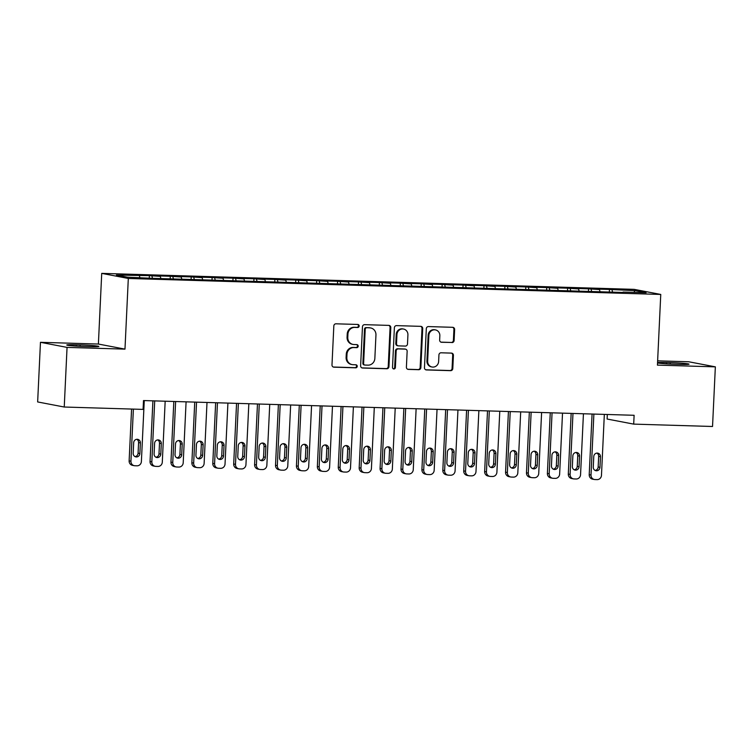 <?xml version="1.0" encoding="UTF-8"?>
<svg xmlns="http://www.w3.org/2000/svg" width="753" height="753" viewBox="0 0 753 753"><rect width="100%" height="100%" fill="white"/><g stroke="black" fill="none" stroke-linecap="round" stroke-linejoin="round"><path stroke-width="1.13" d="M359.162 326.021A1.525 1.44 100.8 0 0 357.797 324.458L335.989 323.809A2.174 2.052 100.8 0 0 333.833 325.908L331.988 364.932A2.174 2.052 100.8 0 0 333.937 367.163L355.755 367.822A1.525 1.44 100.8 0 0 356.113 364.81A1.525 1.44 100.8 0 0 355.896 364.781L353.072 364.697A6.956 6.561 100.8 0 1 346.832 357.562L346.982 354.315A6.956 6.561 100.8 0 1 353.882 347.575L356.706 347.66A1.525 1.44 100.8 0 0 357.063 344.648A1.525 1.44 100.8 0 0 356.847 344.62L354.023 344.535A6.956 6.561 100.8 0 1 347.782 337.4L347.933 334.153A6.956 6.561 100.8 0 1 354.832 327.414L357.656 327.499A1.525 1.44 100.8 0 0 359.162 326.021M353.044 344.432L352.329 344.29A6.956 6.561 100.8 0 1 347.067 337.259L347.218 334.012A6.956 6.561 100.8 0 1 354.108 327.273L356.931 327.357A1.525 1.44 100.8 0 0 357.619 324.458M333.287 367.031L355.03 367.68A1.525 1.44 100.8 0 0 355.717 364.781M352.093 364.593L351.378 364.452A6.956 6.561 100.8 0 1 346.107 357.421L346.267 354.174A6.956 6.561 100.8 0 1 353.157 347.434L355.981 347.519A1.525 1.44 100.8 0 0 356.668 344.62M451.96 342.587A2.174 2.052 100.8 0 0 454.115 340.488L454.633 329.541A2.174 2.052 100.8 0 0 452.685 327.31L428.457 326.576A2.174 2.052 100.8 0 0 426.311 328.685L424.466 367.709A2.174 2.052 100.8 0 0 426.414 369.939L450.642 370.664A2.174 2.052 100.8 0 0 452.798 368.556L453.419 355.331A2.174 2.052 100.8 0 0 451.471 353.11L441.098 352.79A2.174 2.052 100.8 0 0 438.943 354.898L438.632 361.459A5.817 5.487 100.8 0 1 432.053 367.003A5.817 5.487 100.8 0 1 427.657 361.129L428.862 335.443A5.817 5.487 100.8 0 1 435.45 329.899A5.817 5.487 100.8 0 1 439.846 335.772L439.648 340.055A2.174 2.052 100.8 0 0 441.597 342.276L451.245 342.455A2.174 2.052 100.8 0 0 453.4 340.347L453.918 329.4A2.174 2.052 100.8 0 0 452.619 327.31M634.111 415.289L143.503 400.558L143.079 409.397L64.24 407.025L67.055 347.397L124.979 349.128L128.311 278.459L660.758 294.442L657.425 365.12L715.35 366.852L712.536 426.49L633.697 424.118L634.111 415.289M390.798 327.621A2.174 2.052 100.8 0 0 388.84 325.39L364.621 324.665A2.174 2.052 100.8 0 0 362.466 326.774L360.631 365.789A2.174 2.052 100.8 0 0 362.579 368.019L386.797 368.754A2.174 2.052 100.8 0 0 388.953 366.645L390.798 327.621L390.073 327.48A2.174 2.052 100.8 0 0 388.783 325.39M396.539 325.625L420.767 326.35A2.174 2.052 100.8 0 1 422.715 328.581L420.871 367.605A2.174 2.052 100.8 0 1 418.715 369.704L408.352 369.394A2.174 2.052 100.8 0 1 406.404 367.163L407.147 351.34A2.174 2.052 100.8 0 0 405.199 349.11L398.318 348.903A2.174 2.052 100.8 0 0 396.163 351.011L395.391 367.483A1.525 1.44 100.8 0 1 393.668 368.942A1.525 1.44 100.8 0 1 392.52 367.398L394.384 327.724A2.174 2.052 100.8 0 1 396.539 325.625M128.311 278.459L101.721 273.377L634.167 289.359L660.758 294.442M149.282 277.838L149.386 275.645L116.386 275.061L127.455 277.179L153.01 278.356L622.929 292.465M149.386 275.645L160.304 276.379L160.878 278.591M170.197 278.459L170.3 276.276L157.754 275.899L160.304 276.379M170.3 276.276L181.219 277.01L181.793 279.222M191.111 279.09L191.215 276.897L178.668 276.52L181.219 277.01M191.215 276.897L202.133 277.641L202.708 279.852M212.026 279.721L212.13 277.528L199.573 277.151L202.133 277.641M212.13 277.528L223.039 278.262L223.622 280.474M232.931 280.342L233.035 278.158L220.488 277.782L223.039 278.262M233.035 278.158L243.953 278.892L244.537 281.104M253.846 280.973L253.949 278.779L241.402 278.403L243.953 278.892M253.949 278.779L264.868 279.523L265.451 281.735M274.76 281.603L274.864 279.41L262.317 279.034L264.868 279.523M274.864 279.41L285.782 280.154L286.356 282.366M295.675 282.234L295.778 280.041L283.232 279.664L285.782 280.154M295.778 280.041L306.697 280.775L307.271 282.987M316.589 282.855L316.693 280.662L304.146 280.285L306.697 280.775M316.693 280.662L327.602 281.406L328.186 283.617M337.495 283.486L337.598 281.293L325.051 280.916L327.602 281.406M337.598 281.293L348.517 282.036L349.1 284.248M358.409 284.116L358.513 281.923L345.966 281.547L348.517 282.036M358.513 281.923L369.431 282.657L370.015 284.869M379.324 284.738L379.427 282.554L366.88 282.177L369.431 282.657M379.427 282.554L390.346 283.288L390.92 285.5M400.238 285.368L400.342 283.175L387.795 282.799L390.346 283.288M400.342 283.175L411.26 283.919L411.835 286.131M421.153 285.999L421.256 283.806L408.71 283.429L411.26 283.919M421.256 283.806L432.166 284.54L432.749 286.752M442.067 286.629L442.171 284.436L429.615 284.06L432.166 284.54M442.171 284.436L453.08 285.171L453.664 287.382M462.973 287.251L463.076 285.058L450.529 284.681L453.08 285.171M463.076 285.058L473.995 285.801L474.578 288.013M483.887 287.881L483.991 285.688L471.444 285.312L473.995 285.801M483.991 285.688L494.909 286.432L495.483 288.644M504.802 288.512L504.905 286.319L492.358 285.942L494.909 286.432M504.905 286.319L515.824 287.053L516.398 289.265M525.716 289.133L525.82 286.94L513.273 286.564L515.824 287.053M525.82 286.94L536.738 287.684L537.313 289.896M546.631 289.764L546.734 287.571L534.178 287.194L536.738 287.684M546.734 287.571L557.644 288.314L558.227 290.526M567.536 290.394L567.64 288.201L555.093 287.825L557.644 288.314M567.64 288.201L578.558 288.936L579.142 291.147M588.451 291.016L588.554 288.832L576.007 288.455L578.558 288.936M588.554 288.832L599.473 289.566L600.056 291.778M609.365 291.646L609.469 289.453L596.922 289.077L599.473 289.566M609.469 289.453L635.024 290.63L646.093 292.748L623.089 292.06M612.02 289.943L612.575 292.07M635.024 290.63L633.894 292.38M591.105 289.312L591.66 291.449M570.19 288.691L570.755 290.818M549.285 288.06L549.841 290.187M528.371 287.43L528.926 289.557M507.456 286.808L508.011 288.936M486.542 286.178L487.097 288.305M465.627 285.547L466.192 287.674M444.722 284.916L445.277 287.053M423.807 284.295L424.363 286.422M402.893 283.665L403.448 285.792M381.978 283.034L382.533 285.171M361.064 282.413L361.628 284.54M340.149 281.782L340.714 283.909M319.244 281.151L319.799 283.279M298.329 280.53L298.885 282.657M277.415 279.9L277.97 282.027M256.5 279.269L257.055 281.396M235.585 278.638L236.15 280.775M214.68 278.017L215.236 280.144M193.766 277.386L194.321 279.514M172.851 276.756L173.406 278.892M151.937 276.135L152.492 278.262M607.323 414.479L607.106 419.035L633.697 424.118M715.35 366.852L688.76 361.769L657.623 360.838M124.979 349.128L98.389 344.046L40.464 342.314L67.055 347.397M40.464 342.314L37.65 401.942L64.24 407.025M98.389 344.046L101.721 273.377M139.39 275.758L139.86 277.556M76.345 344.789A14.166 0.697 2.7 0 0 66.791 344.996A14.166 0.697 2.7 0 0 85.541 346.549L89.306 346.662A14.166 0.697 2.7 0 0 98.859 346.446A14.166 0.697 2.7 0 0 80.11 344.902L76.345 344.789L76.279 346.107M657.52 362.946A14.166 0.697 2.7 0 0 675.705 364.264L679.47 364.377A14.166 0.697 2.7 0 0 689.023 364.17A14.166 0.697 2.7 0 0 670.264 362.617L666.509 362.504A14.166 0.697 2.7 0 0 657.538 362.551M361.92 367.888L386.082 368.612A2.174 2.052 100.8 0 0 388.237 366.504L390.073 327.48M366.739 327.762A1.525 1.44 100.8 0 0 365.224 329.24L363.614 363.492A1.525 1.44 100.8 0 0 364.979 365.054L367.953 365.149A6.956 6.561 100.8 0 0 374.853 358.4L375.954 334.991A6.956 6.561 100.8 0 0 369.714 327.856L366.014 327.63A1.525 1.44 100.8 0 0 364.508 329.108L365.224 329.24M364.763 365.036L364.047 364.894A1.525 1.44 100.8 0 1 362.89 363.36L364.508 329.108M370.692 327.96L369.977 327.828A6.956 6.561 100.8 0 0 368.998 327.715L369.714 327.856M366.014 327.63L368.998 327.715M407.693 369.262L418 369.572A2.174 2.052 100.8 0 0 420.155 367.464L422 328.44A2.174 2.052 100.8 0 0 420.701 326.35M405.5 349.147L404.785 349.006A2.174 2.052 100.8 0 0 404.483 348.978L397.603 348.771A2.174 2.052 100.8 0 0 395.447 350.87L394.666 367.351L395.391 367.483M393.32 368.819A1.525 1.44 100.8 0 0 394.666 367.351M407.919 334.916A5.817 5.487 100.8 0 0 403.523 329.042A5.817 5.487 100.8 0 0 396.944 334.586L396.511 343.641A2.174 2.052 100.8 0 0 398.469 345.872L405.34 346.079A2.174 2.052 100.8 0 0 407.495 343.97L407.919 334.916M403.523 329.042L402.808 328.91A5.817 5.487 100.8 0 0 396.219 334.454L396.944 334.586M398.158 345.834L397.443 345.702A2.174 2.052 100.8 0 1 395.796 343.5L396.219 334.454M440.938 342.144L451.245 342.455M435.45 329.899L434.726 329.758A5.817 5.487 100.8 0 0 428.146 335.301L428.862 335.443M432.053 367.003L431.337 366.862A5.817 5.487 100.8 0 1 426.932 360.988L428.146 335.301M425.765 369.798L449.918 370.532A2.174 2.052 100.8 0 0 452.073 368.424L452.694 355.2A2.174 2.052 100.8 0 0 451.405 353.101M131.577 409.048L129.13 460.864A4.424 4.179 -79.2 0 0 132.481 465.345L134.279 465.683A4.424 4.179 100.8 0 0 134.909 465.749L136.999 465.815A4.424 4.179 100.8 0 0 141.385 461.523L144.265 400.577M134.279 465.683A4.424 4.179 100.8 0 1 130.928 461.213L133.385 409.105M134.994 456.591A3.539 3.341 100.8 0 0 138.081 453.174L138.58 442.566A3.539 3.341 100.8 0 0 136.773 439.3M139.879 453.513L140.378 442.915A3.539 3.341 100.8 0 0 137.695 439.338A3.539 3.341 100.8 0 0 133.686 442.717L133.187 453.315A3.539 3.341 100.8 0 0 135.869 456.892A3.539 3.341 100.8 0 0 139.879 453.513L138.081 453.174M152.906 400.841L150.045 461.495A4.424 4.179 -79.2 0 0 153.396 465.966L155.193 466.314A4.424 4.179 100.8 0 0 155.815 466.38L157.914 466.446A4.424 4.179 100.8 0 0 162.3 462.154L165.171 401.208M155.193 466.314A4.424 4.179 100.8 0 1 151.842 461.834L154.713 400.897M155.909 457.222A3.539 3.341 100.8 0 0 158.996 453.795L159.495 443.197A3.539 3.341 100.8 0 0 157.688 439.921M160.794 454.144L161.293 443.545A3.539 3.341 100.8 0 0 158.61 439.959A3.539 3.341 100.8 0 0 154.6 443.338L154.101 453.946A3.539 3.341 100.8 0 0 156.784 457.523A3.539 3.341 100.8 0 0 160.794 454.144L158.996 453.795M173.821 401.471L170.959 462.126A4.424 4.179 -79.2 0 0 174.31 466.596L176.108 466.935A4.424 4.179 100.8 0 0 176.729 467.011L178.819 467.067A4.424 4.179 100.8 0 0 183.214 462.775L186.085 401.838M176.108 466.935A4.424 4.179 100.8 0 1 172.757 462.464L175.628 401.518M176.823 457.843A3.539 3.341 100.8 0 0 179.911 454.426L180.409 443.828A3.539 3.341 100.8 0 0 178.602 440.552M181.708 454.774L182.207 444.166A3.539 3.341 100.8 0 0 179.525 440.59A3.539 3.341 100.8 0 0 175.515 443.969L175.016 454.567A3.539 3.341 100.8 0 0 177.699 458.153A3.539 3.341 100.8 0 0 181.708 454.774L179.911 454.426M194.735 402.093L191.874 462.747A4.424 4.179 -79.2 0 0 195.225 467.227L197.022 467.566A4.424 4.179 100.8 0 0 197.644 467.632L199.733 467.698A4.424 4.179 100.8 0 0 204.129 463.406L207 402.469M197.022 467.566A4.424 4.179 100.8 0 1 193.672 463.095L196.542 402.149M197.738 458.473A3.539 3.341 100.8 0 0 200.825 455.057L201.324 444.458A3.539 3.341 100.8 0 0 199.517 441.183M202.613 455.396L203.122 444.797A3.539 3.341 100.8 0 0 200.439 441.22A3.539 3.341 100.8 0 0 196.429 444.599L195.931 455.198A3.539 3.341 100.8 0 0 198.604 458.775A3.539 3.341 100.8 0 0 202.613 455.396L200.825 455.057M215.65 402.723L212.788 463.377A4.424 4.179 -79.2 0 0 216.139 467.848L217.937 468.197A4.424 4.179 100.8 0 0 218.558 468.262L220.648 468.328A4.424 4.179 100.8 0 0 225.034 464.036L227.914 403.09M217.937 468.197A4.424 4.179 100.8 0 1 214.586 463.716L217.457 402.78M218.643 459.104A3.539 3.341 100.8 0 0 221.73 455.687L222.239 445.079A3.539 3.341 100.8 0 0 220.422 441.804M223.528 456.026L224.027 445.428A3.539 3.341 100.8 0 0 221.354 441.842A3.539 3.341 100.8 0 0 217.335 445.221L216.836 455.829A3.539 3.341 100.8 0 0 219.518 459.405A3.539 3.341 100.8 0 0 223.528 456.026L221.73 455.687M236.555 403.354L233.694 464.008A4.424 4.179 -79.2 0 0 237.044 468.479L238.842 468.827A4.424 4.179 100.8 0 0 239.473 468.893L241.562 468.95A4.424 4.179 100.8 0 0 245.949 464.667L248.829 403.721M238.842 468.827A4.424 4.179 100.8 0 1 235.491 464.347L238.372 403.41M239.558 459.725A3.539 3.341 100.8 0 0 242.645 456.309L243.144 445.71A3.539 3.341 100.8 0 0 241.336 442.435M244.443 456.657L244.941 446.049A3.539 3.341 100.8 0 0 242.259 442.472A3.539 3.341 100.8 0 0 238.249 445.851L237.75 456.45A3.539 3.341 100.8 0 0 240.433 460.036A3.539 3.341 100.8 0 0 244.443 456.657L242.645 456.309M257.47 403.975L254.608 464.629A4.424 4.179 -79.2 0 0 257.959 469.11L259.757 469.448A4.424 4.179 100.8 0 0 260.378 469.524L262.477 469.58A4.424 4.179 100.8 0 0 266.863 465.288L269.734 404.352M259.757 469.448A4.424 4.179 100.8 0 1 256.406 464.978L259.277 404.032M260.472 460.356A3.539 3.341 100.8 0 0 263.559 456.939L264.058 446.341A3.539 3.341 100.8 0 0 262.251 443.065M265.357 457.278L265.856 446.68A3.539 3.341 100.8 0 0 263.174 443.103A3.539 3.341 100.8 0 0 259.164 446.482L258.665 457.08A3.539 3.341 100.8 0 0 261.347 460.657A3.539 3.341 100.8 0 0 265.357 457.278L263.559 456.939M278.384 404.606L275.523 465.26A4.424 4.179 -79.2 0 0 278.874 469.731L280.671 470.079A4.424 4.179 100.8 0 0 281.293 470.145L283.382 470.211A4.424 4.179 100.8 0 0 287.778 465.919L290.649 404.973M280.671 470.079A4.424 4.179 100.8 0 1 277.32 465.608L280.191 404.662M281.387 460.987A3.539 3.341 100.8 0 0 284.474 457.57L284.973 446.962A3.539 3.341 100.8 0 0 283.166 443.686M286.272 457.909L286.771 447.31A3.539 3.341 100.8 0 0 284.088 443.733A3.539 3.341 100.8 0 0 280.078 447.113L279.579 457.711A3.539 3.341 100.8 0 0 282.262 461.288A3.539 3.341 100.8 0 0 286.272 457.909L284.474 457.57M299.299 405.236L296.437 465.891A4.424 4.179 -79.2 0 0 299.788 470.361L301.586 470.71A4.424 4.179 100.8 0 0 302.207 470.776L304.297 470.841A4.424 4.179 100.8 0 0 308.692 466.549L311.563 405.603M301.586 470.71A4.424 4.179 100.8 0 1 298.235 466.229L301.106 405.293M302.301 461.608A3.539 3.341 100.8 0 0 305.389 458.191L305.887 447.593A3.539 3.341 100.8 0 0 304.08 444.317M307.186 458.539L307.685 447.941A3.539 3.341 100.8 0 0 305.003 444.355A3.539 3.341 100.8 0 0 300.993 447.734L300.494 458.342A3.539 3.341 100.8 0 0 303.167 461.918A3.539 3.341 100.8 0 0 307.186 458.539L305.389 458.191M320.213 405.867L317.352 466.512A4.424 4.179 -79.2 0 0 320.703 470.992L322.5 471.331A4.424 4.179 100.8 0 0 323.122 471.406L325.211 471.463A4.424 4.179 100.8 0 0 329.598 467.171L332.478 406.234M322.5 471.331A4.424 4.179 100.8 0 1 319.15 466.86L322.02 405.914M323.206 462.238A3.539 3.341 100.8 0 0 326.294 458.822L326.802 448.223A3.539 3.341 100.8 0 0 324.995 444.948M328.092 459.17L328.59 448.562A3.539 3.341 100.8 0 0 325.917 444.985A3.539 3.341 100.8 0 0 321.908 448.364L321.399 458.963A3.539 3.341 100.8 0 0 324.082 462.549A3.539 3.341 100.8 0 0 328.092 459.17L326.294 458.822M341.118 406.488L338.266 467.142A4.424 4.179 -79.2 0 0 341.617 471.623L343.406 471.962A4.424 4.179 100.8 0 0 344.036 472.027L346.126 472.093A4.424 4.179 100.8 0 0 350.512 467.801L353.392 406.855M343.406 471.962A4.424 4.179 100.8 0 1 340.055 467.491L342.935 406.545M344.121 462.869A3.539 3.341 100.8 0 0 347.208 459.452L347.707 448.844A3.539 3.341 100.8 0 0 345.9 445.578M349.006 459.791L349.505 449.193A3.539 3.341 100.8 0 0 346.822 445.616A3.539 3.341 100.8 0 0 342.813 448.995L342.314 459.594A3.539 3.341 100.8 0 0 344.996 463.17A3.539 3.341 100.8 0 0 349.006 459.791L347.208 459.452M362.033 407.119L359.172 467.773A4.424 4.179 -79.2 0 0 362.522 472.244L364.32 472.592A4.424 4.179 100.8 0 0 364.941 472.658L367.04 472.724A4.424 4.179 100.8 0 0 371.427 468.432L374.297 407.486M364.32 472.592A4.424 4.179 100.8 0 1 360.969 468.112L363.85 407.175M365.036 463.5A3.539 3.341 100.8 0 0 368.123 460.083L368.622 449.475A3.539 3.341 100.8 0 0 366.815 446.2M369.921 460.422L370.42 449.823A3.539 3.341 100.8 0 0 367.737 446.237A3.539 3.341 100.8 0 0 363.727 449.616L363.228 460.224A3.539 3.341 100.8 0 0 365.911 463.801A3.539 3.341 100.8 0 0 369.921 460.422L368.123 460.083M382.948 407.75L380.086 468.404A4.424 4.179 -79.2 0 0 383.437 472.875L385.235 473.213A4.424 4.179 100.8 0 0 385.856 473.289L387.946 473.345A4.424 4.179 100.8 0 0 392.341 469.053L395.212 408.117M385.235 473.213A4.424 4.179 100.8 0 1 381.884 468.743L384.755 407.797M385.95 464.121A3.539 3.341 100.8 0 0 389.037 460.704L389.536 450.106A3.539 3.341 100.8 0 0 387.729 446.83M390.835 461.052L391.334 450.445A3.539 3.341 100.8 0 0 388.652 446.868A3.539 3.341 100.8 0 0 384.642 450.247L384.143 460.845A3.539 3.341 100.8 0 0 386.826 464.432A3.539 3.341 100.8 0 0 390.835 461.052L389.037 460.704M403.862 408.371L401.001 469.025A4.424 4.179 -79.2 0 0 404.352 473.505L406.149 473.844A4.424 4.179 100.8 0 0 406.771 473.91L408.86 473.976A4.424 4.179 100.8 0 0 413.256 469.684L416.127 408.747M406.149 473.844A4.424 4.179 100.8 0 1 402.799 469.373L405.669 408.427M406.865 464.752A3.539 3.341 100.8 0 0 409.952 461.335L410.451 450.736A3.539 3.341 100.8 0 0 408.644 447.461M411.75 461.674L412.249 451.075A3.539 3.341 100.8 0 0 409.566 447.498A3.539 3.341 100.8 0 0 405.556 450.878L405.058 461.476A3.539 3.341 100.8 0 0 407.731 465.053A3.539 3.341 100.8 0 0 411.75 461.674L409.952 461.335M424.777 409.001L421.915 469.656A4.424 4.179 -79.2 0 0 425.266 474.126L427.064 474.475A4.424 4.179 100.8 0 0 427.685 474.541L429.775 474.606A4.424 4.179 100.8 0 0 434.17 470.314L437.041 409.368M427.064 474.475A4.424 4.179 100.8 0 1 423.713 469.994L426.584 409.058M427.779 465.382A3.539 3.341 100.8 0 0 430.867 461.966L431.365 451.358A3.539 3.341 100.8 0 0 429.558 448.082M432.655 462.304L433.163 451.706A3.539 3.341 100.8 0 0 430.481 448.129A3.539 3.341 100.8 0 0 426.471 451.499L425.963 462.107A3.539 3.341 100.8 0 0 428.645 465.683A3.539 3.341 100.8 0 0 432.655 462.304L430.867 461.966M445.682 409.632L442.83 470.286A4.424 4.179 -79.2 0 0 446.181 474.757L447.969 475.105A4.424 4.179 100.8 0 0 448.6 475.171L450.689 475.228A4.424 4.179 100.8 0 0 455.076 470.945L457.956 409.999M447.969 475.105A4.424 4.179 100.8 0 1 444.618 470.625L447.498 409.688M448.684 466.003A3.539 3.341 100.8 0 0 451.772 462.587L452.271 451.988A3.539 3.341 100.8 0 0 450.463 448.713M453.57 462.935L454.068 452.327A3.539 3.341 100.8 0 0 451.395 448.75A3.539 3.341 100.8 0 0 447.376 452.129L446.877 462.728A3.539 3.341 100.8 0 0 449.56 466.314A3.539 3.341 100.8 0 0 453.57 462.935L451.772 462.587M466.596 410.263L463.735 470.907A4.424 4.179 -79.2 0 0 467.086 475.388L468.884 475.727A4.424 4.179 100.8 0 0 469.514 475.802L471.604 475.858A4.424 4.179 100.8 0 0 475.99 471.566L478.87 410.63M468.884 475.727A4.424 4.179 100.8 0 1 465.533 471.256L468.413 410.31M469.599 466.634A3.539 3.341 100.8 0 0 472.686 463.217L473.185 452.619A3.539 3.341 100.8 0 0 471.378 449.343M474.484 463.566L474.983 452.958A3.539 3.341 100.8 0 0 472.3 449.381A3.539 3.341 100.8 0 0 468.291 452.76L467.792 463.359A3.539 3.341 100.8 0 0 470.474 466.935A3.539 3.341 100.8 0 0 474.484 463.566L472.686 463.217M487.511 410.884L484.65 471.538A4.424 4.179 -79.2 0 0 488 476.009L489.798 476.357A4.424 4.179 100.8 0 0 490.419 476.423L492.518 476.489A4.424 4.179 100.8 0 0 496.905 472.197L499.776 411.251M489.798 476.357A4.424 4.179 100.8 0 1 486.447 471.886L489.318 410.94M490.514 467.265A3.539 3.341 100.8 0 0 493.601 463.848L494.1 453.24A3.539 3.341 100.8 0 0 492.293 449.965M495.399 464.187L495.898 453.588A3.539 3.341 100.8 0 0 493.215 450.012A3.539 3.341 100.8 0 0 489.205 453.391L488.706 463.989A3.539 3.341 100.8 0 0 491.389 467.566A3.539 3.341 100.8 0 0 495.399 464.187L493.601 463.848M508.426 411.514L505.564 472.169A4.424 4.179 -79.2 0 0 508.915 476.64L510.713 476.988A4.424 4.179 100.8 0 0 511.334 477.054L513.424 477.12A4.424 4.179 100.8 0 0 517.819 472.828L520.69 411.882M510.713 476.988A4.424 4.179 100.8 0 1 507.362 472.507L510.233 411.571M511.428 467.895A3.539 3.341 100.8 0 0 514.515 464.469L515.014 453.871A3.539 3.341 100.8 0 0 513.207 450.595M516.313 464.817L516.812 454.219A3.539 3.341 100.8 0 0 514.13 450.633A3.539 3.341 100.8 0 0 510.12 454.012L509.621 464.62A3.539 3.341 100.8 0 0 512.304 468.197A3.539 3.341 100.8 0 0 516.313 464.817L514.515 464.469M529.34 412.145L526.479 472.79A4.424 4.179 -79.2 0 0 529.83 477.27L531.627 477.609A4.424 4.179 100.8 0 0 532.249 477.684L534.338 477.741A4.424 4.179 100.8 0 0 538.734 473.449L541.605 412.512M531.627 477.609A4.424 4.179 100.8 0 1 528.277 473.138L531.147 412.192M532.343 468.517A3.539 3.341 100.8 0 0 535.43 465.1L535.929 454.501A3.539 3.341 100.8 0 0 534.122 451.226M537.218 465.448L537.727 454.84A3.539 3.341 100.8 0 0 535.044 451.263A3.539 3.341 100.8 0 0 531.034 454.643L530.536 465.241A3.539 3.341 100.8 0 0 533.209 468.827A3.539 3.341 100.8 0 0 537.218 465.448L535.43 465.1M550.255 412.766L547.393 473.421A4.424 4.179 -79.2 0 0 550.744 477.901L552.542 478.24A4.424 4.179 100.8 0 0 553.163 478.306L555.253 478.371A4.424 4.179 100.8 0 0 559.639 474.079L562.519 413.133M552.542 478.24A4.424 4.179 100.8 0 1 549.191 473.769L552.062 412.823M553.248 469.147A3.539 3.341 100.8 0 0 556.335 465.731L556.844 455.132A3.539 3.341 100.8 0 0 555.027 451.856M558.133 466.069L558.632 455.471A3.539 3.341 100.8 0 0 555.959 451.894A3.539 3.341 100.8 0 0 551.94 455.273L551.441 465.872A3.539 3.341 100.8 0 0 554.123 469.448A3.539 3.341 100.8 0 0 558.133 466.069L556.335 465.731M571.16 413.397L568.299 474.051A4.424 4.179 -79.2 0 0 571.649 478.522L573.447 478.87A4.424 4.179 100.8 0 0 574.078 478.936L576.167 479.002A4.424 4.179 100.8 0 0 580.554 474.71L583.434 413.764M573.447 478.87A4.424 4.179 100.8 0 1 570.096 474.39L572.977 413.453M574.163 469.778A3.539 3.341 100.8 0 0 577.25 466.361L577.749 455.753A3.539 3.341 100.8 0 0 575.941 452.478M579.048 466.7L579.546 456.102A3.539 3.341 100.8 0 0 576.864 452.515A3.539 3.341 100.8 0 0 572.854 455.894L572.355 466.502A3.539 3.341 100.8 0 0 575.038 470.079A3.539 3.341 100.8 0 0 579.048 466.7L577.25 466.361M592.074 414.028L589.213 474.682A4.424 4.179 -79.2 0 0 592.564 479.153L594.362 479.492A4.424 4.179 100.8 0 0 594.983 479.567L597.082 479.623A4.424 4.179 100.8 0 0 601.468 475.331L604.339 414.395M594.362 479.492A4.424 4.179 100.8 0 1 591.011 475.021L593.882 414.075M595.077 470.399A3.539 3.341 100.8 0 0 598.164 466.982L598.663 456.384A3.539 3.341 100.8 0 0 596.856 453.108M599.962 467.331L600.461 456.723A3.539 3.341 100.8 0 0 597.778 453.146A3.539 3.341 100.8 0 0 593.769 456.525L593.27 467.124A3.539 3.341 100.8 0 0 595.952 470.71A3.539 3.341 100.8 0 0 599.962 467.331L598.164 466.982M354.108 327.273L354.832 327.414M347.218 334.012L347.933 334.153M347.067 337.259L347.782 337.4M355.981 347.519L356.706 347.66M353.157 347.434L353.882 347.575M346.267 354.174L346.982 354.315M346.107 357.421L346.832 357.562M355.03 367.68L355.755 367.822M333.334 367.05L333.937 367.163M356.931 327.357L357.656 327.499M388.237 366.504L388.953 366.645M386.082 368.612L386.797 368.754M361.977 367.906L362.579 368.019M362.89 363.36L363.614 363.492M422 328.44L422.715 328.581M420.155 367.464L420.871 367.605M418 369.572L418.715 369.704M407.75 369.281L408.352 369.394M404.483 348.978L405.199 349.11M397.603 348.771L398.318 348.903M395.447 350.87L396.163 351.011M395.796 343.5L396.511 343.641M440.994 342.163L441.597 342.276M426.932 360.988L427.657 361.129M452.694 355.2L453.419 355.331M452.073 368.424L452.798 368.556M449.918 370.532L450.642 370.664M425.812 369.827L426.414 369.939M453.918 329.4L454.633 329.541M453.4 340.347L454.115 340.488M80.044 346.324L80.11 344.902M670.198 364.038L670.264 362.617M666.443 363.831L666.509 362.504M130.928 461.213L129.13 460.864M138.58 442.566L140.378 442.915M151.842 461.834L150.045 461.495M159.495 443.197L161.293 443.545M172.757 462.464L170.959 462.126M180.409 443.828L182.207 444.166M193.672 463.095L191.874 462.747M201.324 444.458L203.122 444.797M214.586 463.716L212.788 463.377M222.239 445.079L224.027 445.428M235.491 464.347L233.694 464.008M243.144 445.71L244.941 446.049M256.406 464.978L254.608 464.629M264.058 446.341L265.856 446.68M277.32 465.608L275.523 465.26M284.973 446.962L286.771 447.31M298.235 466.229L296.437 465.891M305.887 447.593L307.685 447.941M319.15 466.86L317.352 466.512M326.802 448.223L328.59 448.562M340.055 467.491L338.266 467.142M347.707 448.844L349.505 449.193M360.969 468.112L359.172 467.773M368.622 449.475L370.42 449.823M381.884 468.743L380.086 468.404M389.536 450.106L391.334 450.445M402.799 469.373L401.001 469.025M410.451 450.736L412.249 451.075M423.713 469.994L421.915 469.656M431.365 451.358L433.163 451.706M444.618 470.625L442.83 470.286M452.271 451.988L454.068 452.327M465.533 471.256L463.735 470.907M473.185 452.619L474.983 452.958M486.447 471.886L484.65 471.538M494.1 453.24L495.898 453.588M507.362 472.507L505.564 472.169M515.014 453.871L516.812 454.219M528.277 473.138L526.479 472.79M535.929 454.501L537.727 454.84M549.191 473.769L547.393 473.421M556.844 455.132L558.632 455.471M570.096 474.39L568.299 474.051M577.749 455.753L579.546 456.102M591.011 475.021L589.213 474.682M598.663 456.384L600.461 456.723"/></g></svg>
